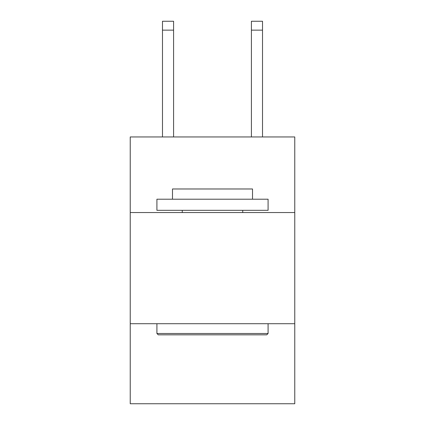 <?xml version="1.0" encoding="UTF-8"?>
<svg xmlns="http://www.w3.org/2000/svg" width="425" height="425" viewBox="0 0 425 425"><rect width="100%" height="100%" fill="white"/><g stroke="black" fill="none" stroke-linecap="round" stroke-linejoin="round"><path stroke-width="0.64" d="M294.764 212.542L294.764 136.951L130.236 136.951L130.236 212.542L294.764 212.542L294.764 403.75L130.236 403.75L130.236 212.542M294.764 323.712L130.236 323.712M158.249 334.826L156.915 333.492L268.085 333.492L266.751 334.826L158.249 334.826M268.085 199.203L268.085 210.322L156.915 210.322L156.915 199.203L268.085 199.203M172.481 199.203L172.481 188.976L252.519 188.976L252.519 199.203M268.085 323.712L268.085 333.492M156.915 323.712L156.915 333.492M242.739 210.322L242.739 212.542M182.261 210.322L182.261 212.542M173.591 136.951L173.591 30.143L162.477 30.143L162.477 21.25L173.591 21.25L173.591 30.143M162.477 136.951L162.477 30.143M262.523 136.951L262.523 21.25L251.409 21.25L251.409 136.951M251.409 30.143L262.523 30.143"/></g></svg>
